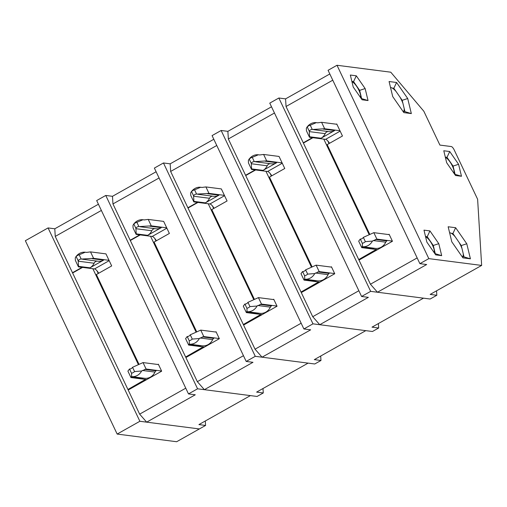 <?xml version="1.0" encoding="UTF-8"?>
<svg xmlns="http://www.w3.org/2000/svg" width="507" height="507" viewBox="0 0 507 507"><rect width="100%" height="100%" fill="white"/><g stroke="black" fill="none" stroke-linecap="round" stroke-linejoin="round"><path stroke-width="0.76" d="M157.842 364.489L158.342 364.203L161.657 371.181L128.189 390.022L139.64 414.143L185.765 388.178M109.018 260.325L93.586 258.336L90.525 251.89L105.957 253.88L111.679 265.928L96.387 274.541L138.753 363.773M205.303 420.994L205.576 425.449L199.365 428.941L139.875 421.279L117.161 434.068L176.651 441.73L199.365 428.941L146.669 422.154L139.64 414.143M101.375 210.449L55.25 236.414L54.788 228.79L98.421 204.232M82.064 267.328L72.488 272.715L55.25 236.414M72.989 272.785L72.488 272.715M205.576 425.449L198.921 424.587L250.407 395.606L197.572 388.799L105.76 195.448L112.484 196.31L156.118 171.753M140.262 234.912L130.318 240.514L185.632 357.01L186.608 357.131M105.76 195.448L96.679 200.563L188.49 393.914L195.277 394.788L146.669 422.154M188.49 393.914L197.572 388.799M155.966 241.002L154.73 238.398M203.111 346.934L185.632 357.01M150.547 236.237L195.803 331.54M203.199 347.118L204.175 347.244M146.732 379.585L130.958 377.55L127.897 371.105L129.507 368.988L131.547 373.266L131.636 376.631A10.951 10.165 -82.7 0 0 141.63 371.004L146.098 369.026L143.037 362.581L158.52 364.571M146.098 369.026L161.581 371.016M131.547 373.266A8.213 7.624 -82.7 0 0 134.577 371.561L132.549 367.283A3.65 3.391 -82.7 0 1 129.519 368.988L129.469 368.988M130.958 377.55L131.389 376.593M155.922 370.94L156.099 370.839A2.738 2.541 -82.7 0 0 154.965 372.087A10.951 10.165 -82.7 0 1 144.438 378.279L131.421 376.6M143.747 378.19A2.738 2.541 -82.7 0 0 142.467 378.507L142.651 378.418M143.037 362.581L132.549 367.283M142.48 378.501L131.04 377.037M141.63 371.004L134.577 371.561M76.145 256.491L78.179 260.775A3.65 3.391 -82.7 0 1 81.209 259.071L79.174 254.787A8.213 7.624 -82.7 0 0 76.145 256.491L75.277 257.848L75.378 260.414L78.439 266.859L94.505 268.932A6.458 1.971 -119.4 0 1 98.688 273.241M90.525 251.89L86.608 252.397M81.209 259.071L93.586 258.336M82.457 259.229L98.092 261.238A10.039 9.322 -82.7 0 0 103.58 260.148L89.954 267.816A10.039 9.322 -82.7 0 0 94.106 263.234A3.65 3.391 -82.7 0 1 97.369 261.149M78.439 266.859L78.528 266.346L89.961 267.816M79.174 254.787L85.271 252.22A10.951 10.165 -82.7 0 0 76.696 255.762L75.828 256.77M85.271 252.22L86.291 252.359M78.528 266.346L78.179 260.775M82.565 267.392L72.621 272.994L127.935 389.49L128.911 389.61M139.875 421.279L48.064 227.928L54.788 228.79M117.161 434.068L25.35 240.711L48.064 227.928M98.269 273.482L97.033 270.877M145.414 379.413L127.935 389.49M92.851 268.716L138.107 364.02M145.503 379.597L146.479 379.724M388.628 234.57L389.129 234.285L392.443 241.262L358.975 260.097L370.433 284.224L417.16 257.917M336.306 124.202L336.743 123.962L342.466 136.009L327.173 144.622L369.54 233.854M436.546 290.822L436.819 295.27L430.151 299.022L377.455 292.235L370.433 284.224M332.769 80.195L286.043 106.495L285.574 98.871L329.81 73.971M312.413 137.657L303.275 142.797L286.043 106.495M303.782 142.866L303.275 142.797M436.819 295.27L430.164 294.415L481.65 265.427L428.814 258.627L337.003 65.27L390.777 72.197L423.839 111.248L439.905 145.084L451.331 146.555A3.65 1.115 -119.4 0 1 454.209 149.952L477.619 199.257L481.65 265.427M396.106 91.539L393.844 88.281L392.323 88.085A13.689 4.176 60.6 0 1 396.106 91.539L402.209 100.323L402.945 103.39A13.689 4.176 60.6 0 0 399.947 97.065M455.178 236.775L452.916 233.518L451.395 233.321A13.689 4.176 60.6 0 1 455.178 236.775L461.275 245.565L462.016 248.626A13.689 4.176 60.6 0 0 459.012 242.302M462.485 256.688L464.006 256.884L463.271 253.817A13.689 4.176 60.6 0 1 462.485 256.688L462.15 256.745M337.003 65.27L328.073 70.302L419.885 263.659L426.672 264.527L377.455 292.235M419.885 263.659L428.814 258.627M461.484 176.265L458.588 164.281L449.741 151.53L443.783 150.763L446.673 162.747L455.527 175.498L461.484 176.265L455.077 174.326L453.093 166.087L447.009 157.322L445.311 157.107M441.686 255.648L438.789 243.664L429.942 230.913L423.985 230.146L426.875 242.131L435.728 254.882L441.686 255.648L435.279 253.703L433.295 245.47L427.211 236.706L425.512 236.49M470.414 258.824L466.776 243.759L455.647 227.725L448.156 226.762L451.794 241.826L462.923 257.86L470.414 258.824L464.006 256.884M368.038 100.544L365.141 88.56L356.294 75.809L350.337 75.042L353.227 87.027L362.08 99.778L368.038 100.544L361.63 98.605L359.647 90.366L353.563 81.602L351.864 81.386M411.342 113.587L407.704 98.516L396.575 82.489L389.084 81.526L392.722 96.59L403.851 112.624L411.342 113.587L404.941 111.648L404.199 108.58A13.689 4.176 60.6 0 1 403.42 111.451L404.941 111.648M390.498 87.381L392.323 88.085M402.945 103.39L404.199 108.58M403.42 111.451L403.078 111.508M361.225 98.548L361.63 98.605M360.414 97.376A9.126 2.789 60.6 0 0 358.912 90.271A9.126 2.789 60.6 0 0 351.972 81.836M449.57 232.618L451.395 233.321M462.016 248.626L463.271 253.817M434.873 253.652L435.279 253.703M425.62 236.94A9.126 2.789 -119.4 0 1 431.85 243.975A9.126 2.789 -119.4 0 1 434.062 252.48M454.671 174.269L455.077 174.326M453.86 173.096A9.126 2.789 60.6 0 0 452.358 165.992A9.126 2.789 60.6 0 0 445.419 157.557M466.776 243.759L461.275 245.565M455.647 227.725L452.916 233.518M365.141 88.56L359.647 90.366M356.294 75.809L353.563 81.602M429.942 230.913L427.211 236.706M433.295 245.47L438.789 243.664M407.704 98.516L402.209 100.323M396.575 82.489L393.844 88.281M449.741 151.53L447.009 157.322M453.093 166.087L458.588 164.281M362.34 243.347A8.213 7.624 -82.7 0 0 365.363 241.643L363.335 237.365A3.65 3.391 -82.7 0 1 360.306 239.07L362.34 243.347L362.423 246.713A10.951 10.165 -82.7 0 0 372.417 241.085L376.885 239.108L373.824 232.662L389.306 234.652M376.885 239.108L392.367 241.098M377.519 249.659L361.745 247.631L358.683 241.186L360.255 239.07M361.745 247.631L362.175 246.675M386.714 241.021L386.885 240.92A2.738 2.541 -82.7 0 0 385.751 242.169A10.951 10.165 -82.7 0 1 375.231 248.36L362.213 246.681M374.54 248.272A2.738 2.541 -82.7 0 0 373.253 248.588L373.437 248.5M373.824 232.662L363.335 237.365M372.417 241.085L365.363 241.643M307.223 126.915L309.251 131.193A3.65 3.391 -82.7 0 1 312.28 129.488L310.252 125.21A8.213 7.624 -82.7 0 0 307.223 126.915L306.355 128.271L306.456 130.838L309.517 137.283L325.583 139.349A6.458 1.971 -119.4 0 1 329.537 143.291M336.895 124.278L321.596 122.314L324.657 128.759L339.956 130.724M321.596 122.314L317.686 122.821M312.28 129.488L324.657 128.759M313.529 129.646L329.17 131.662A10.039 9.322 -82.7 0 0 334.658 130.565L321.026 138.24A10.039 9.322 -82.7 0 0 325.183 133.652A3.65 3.391 -82.7 0 1 328.441 131.566M309.517 137.283L309.6 136.77L321.039 138.234M310.252 125.21L316.349 122.643A10.951 10.165 -82.7 0 0 307.774 126.18L306.906 127.194M316.349 122.643L317.369 122.776M309.6 136.77L309.251 131.193M215.538 332.009L216.039 331.724L219.354 338.701L185.885 357.543L197.337 381.663L243.461 355.699M166.714 227.846L151.282 225.856L148.221 219.411L163.653 221.401L169.376 233.448L154.084 242.061L196.45 331.293M263 388.514L263.272 392.963L257.062 396.461L204.365 389.674L197.337 381.663M159.071 177.97L112.947 203.934L112.484 196.31M139.761 234.849L130.185 240.236L112.947 203.934M130.686 240.305L130.185 240.236M263.272 392.963L256.618 392.107L308.104 363.126L255.268 356.32L163.457 162.969L170.181 163.831L213.815 139.273M197.958 202.432L188.015 208.035L243.328 324.531L244.304 324.651M163.457 162.969L154.375 168.083L246.187 361.434L252.974 362.309L204.365 389.674M246.187 361.434L255.268 356.32M213.662 208.523L212.427 205.918M260.807 314.454L243.328 324.531M208.244 203.757L253.5 299.06M260.896 314.638L261.872 314.765M204.429 347.099L188.655 345.071L185.594 338.625L187.203 336.509L189.244 340.786L189.333 344.152A10.951 10.165 -82.7 0 0 199.327 338.524L203.795 336.547L200.734 330.101L216.216 332.091M203.795 336.547L219.278 338.537M189.244 340.786A8.213 7.624 -82.7 0 0 192.273 339.082L190.245 334.804A3.65 3.391 -82.7 0 1 187.216 336.509L187.165 336.509M188.655 345.071L189.086 344.114M213.618 338.461L213.796 338.359A2.738 2.541 -82.7 0 0 212.661 339.608A10.951 10.165 -82.7 0 1 202.135 345.799L189.117 344.12M201.45 345.711A2.738 2.541 -82.7 0 0 200.164 346.028L200.347 345.939M200.734 330.101L190.245 334.804M200.176 346.021L188.737 344.557M199.327 338.524L192.273 339.082M133.842 224.012L135.876 228.296A3.65 3.391 -82.7 0 1 138.905 226.591L136.871 222.307A8.213 7.624 -82.7 0 0 133.842 224.012L132.973 225.368L133.075 227.935L136.136 234.38L152.201 236.452A6.458 1.971 -119.4 0 1 156.384 240.762M148.221 219.411L144.305 219.918M138.905 226.591L151.282 225.856M140.154 226.749L155.788 228.758A10.039 9.322 -82.7 0 0 161.277 227.668L147.651 235.337A10.039 9.322 -82.7 0 0 151.802 230.755A3.65 3.391 -82.7 0 1 155.066 228.67M136.136 234.38L136.225 233.866L147.657 235.337M136.871 222.307L142.968 219.74A10.951 10.165 -82.7 0 0 134.393 223.283L133.525 224.29M142.968 219.74L143.988 219.88M136.225 233.866L135.876 228.296M273.235 299.529L273.736 299.244L277.05 306.222L243.582 325.063L255.034 349.184L301.158 323.219M224.411 195.366L208.979 193.376L205.918 186.931L221.35 188.921L227.073 200.968L211.78 209.581L254.146 298.813M320.697 356.034L320.969 360.483L314.758 363.982L262.062 357.194L255.034 349.184M216.768 145.49L170.644 171.455L170.181 163.831M197.457 202.369L187.882 207.756L170.644 171.455M188.382 207.826L187.882 207.756M320.969 360.483L314.315 359.628L365.801 330.646L312.971 323.84L221.153 130.489L227.877 131.351L271.511 106.793M255.661 169.953L245.711 175.555L301.025 292.051L302.001 292.171M221.153 130.489L212.072 135.603L303.883 328.954L310.671 329.829L262.062 357.194M303.883 328.954L312.971 323.84M271.359 176.043L270.123 173.438M318.504 281.974L301.025 292.051M265.941 171.277L311.197 266.581M318.592 282.158L319.568 282.285M262.125 314.619L246.351 312.591L243.29 306.146L244.9 304.029L246.941 308.307L247.029 311.672A10.951 10.165 -82.7 0 0 257.024 306.044L261.492 304.067L258.431 297.622L273.913 299.612M261.492 304.067L276.974 306.057M246.941 308.307A8.213 7.624 -82.7 0 0 249.97 306.602L247.942 302.324A3.65 3.391 -82.7 0 1 244.913 304.029L244.862 304.029M246.351 312.591L246.782 311.634M271.315 305.981L271.492 305.879A2.738 2.541 -82.7 0 0 270.358 307.128A10.951 10.165 -82.7 0 1 259.838 313.32L246.814 311.64M259.147 313.231A2.738 2.541 -82.7 0 0 257.86 313.548L258.044 313.459M258.431 297.622L247.942 302.324M257.873 313.541L246.434 312.078M257.024 306.044L249.97 306.602M191.538 191.532L193.573 195.816A3.65 3.391 -82.7 0 1 196.602 194.111L194.568 189.827A8.213 7.624 -82.7 0 0 191.538 191.532L190.67 192.888L190.771 195.455L193.832 201.9L209.898 203.972A6.458 1.971 -119.4 0 1 214.081 208.282M205.918 186.931L202.001 187.438M196.602 194.111L208.979 193.376M197.85 194.27L213.485 196.279A10.039 9.322 -82.7 0 0 218.973 195.189L205.348 202.857A10.039 9.322 -82.7 0 0 209.505 198.275A3.65 3.391 -82.7 0 1 212.763 196.19M193.832 201.9L193.921 201.387L205.348 202.857M194.568 189.827L200.664 187.26A10.951 10.165 -82.7 0 0 192.09 190.803L191.221 191.811M200.664 187.26L201.685 187.4M193.921 201.387L193.573 195.816M330.932 267.05L331.432 266.764L334.747 273.742L301.278 292.583L312.73 316.704L358.855 290.739M282.107 162.886L266.676 160.896L263.615 154.451L279.046 156.441L284.769 168.489L269.477 177.101L311.843 266.333M378.393 323.555L378.666 328.004L372.455 331.502L319.759 324.714L312.73 316.704M274.464 113.01L228.34 138.975L227.877 131.351M255.154 169.889L245.578 175.276L228.34 138.975M246.085 175.346L245.578 175.276M378.666 328.004L372.011 327.148L423.497 298.167L370.668 291.36L278.856 98.009L285.574 98.871M312.92 137.72L303.408 143.075L358.722 259.571L359.697 259.692M278.856 98.009L269.768 103.124L361.58 296.475L368.367 297.349L319.759 324.714M361.58 296.475L370.668 291.36M329.056 143.563L327.826 140.978M376.2 249.495L358.722 259.571M323.796 139.121L368.893 234.101M376.289 249.678L377.265 249.805M304.637 275.827A8.213 7.624 -82.7 0 0 307.667 274.122L305.639 269.844A3.65 3.391 -82.7 0 1 302.609 271.549L304.637 275.827L304.726 279.192A10.951 10.165 -82.7 0 0 314.72 273.565L319.188 271.587L316.127 265.142L331.61 267.132M319.188 271.587L334.671 273.577M319.822 282.139L304.048 280.111L300.987 273.666L302.559 271.549M304.048 280.111L304.479 279.154M329.011 273.501L329.189 273.4A2.738 2.541 -82.7 0 0 328.054 274.648A10.951 10.165 -82.7 0 1 317.534 280.84L304.517 279.161M316.843 280.751A2.738 2.541 -82.7 0 0 315.557 281.068L315.741 280.979M316.127 265.142L305.639 269.844M314.72 273.565L307.667 274.122M249.235 159.052L251.269 163.336A3.65 3.391 -82.7 0 1 254.299 161.632L252.264 157.347A8.213 7.624 -82.7 0 0 249.235 159.052L248.367 160.408L248.468 162.975L251.529 169.42L267.595 171.493A6.458 1.971 -119.4 0 1 271.777 175.802M263.615 154.451L259.698 154.958M254.299 161.632L266.676 160.896M255.547 161.79L271.182 163.799A10.039 9.322 -82.7 0 0 276.67 162.709L263.044 170.377A10.039 9.322 -82.7 0 0 267.202 165.795A3.65 3.391 -82.7 0 1 270.459 163.71M251.529 169.42L251.618 168.907L263.057 170.384M252.264 157.347L258.361 154.781A10.951 10.165 -82.7 0 0 249.786 158.323L248.918 159.331M258.361 154.781L259.381 154.92M251.618 168.907L251.269 163.336M156.099 370.839L144.672 369.362M142.328 370.459L154.965 372.087M92.154 258.678L103.58 260.148M94.505 268.932L109.182 260.668M78.243 261.194L94.106 263.234M373.253 248.588L361.827 247.118M386.885 240.92L375.459 239.443M373.114 240.54L385.751 242.169M323.232 129.095L334.658 130.565M325.583 139.349L340.159 131.142M309.321 131.611L325.183 133.652M213.796 338.359L202.369 336.882M200.024 337.979L212.661 339.608M149.85 226.198L161.277 227.668M152.201 236.452L166.879 228.188M135.939 228.714L151.802 230.755M271.492 305.879L260.066 304.403M257.721 305.499L270.358 307.128M207.547 193.718L218.973 195.189M209.898 203.972L224.576 195.708M193.636 196.234L209.505 198.275M315.557 281.068L304.13 279.598M329.189 273.4L317.762 271.923M315.417 273.02L328.054 274.648M265.243 161.239L276.67 162.709M267.595 171.493L282.272 163.229M251.333 163.748L267.202 165.795M85.664 252.271L86.805 252.416M316.736 122.688L317.883 122.84M143.361 219.791L144.508 219.937M201.057 187.311L202.204 187.457M258.754 154.831L259.901 154.977"/></g></svg>

